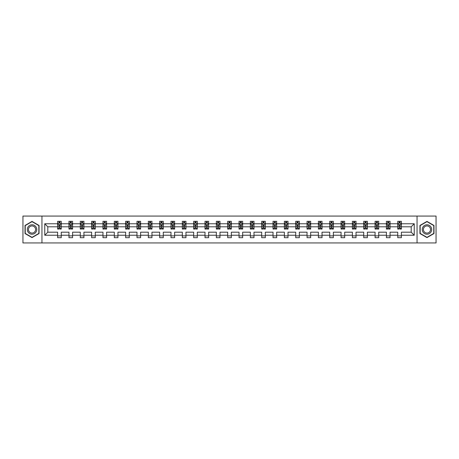 <?xml version="1.0" encoding="UTF-8"?>
<svg xmlns="http://www.w3.org/2000/svg" width="459" height="459" viewBox="0 0 459 459"><rect width="100%" height="100%" fill="white"/><g stroke="black" fill="none" stroke-linecap="round" stroke-linejoin="round"><path stroke-width="0.69" d="M417.047 242.943L436.05 242.943L436.05 216.057L417.047 216.057L417.047 242.943L41.953 242.943L41.953 216.057L22.95 216.057L22.95 242.943L41.953 242.943M401.384 235.243L401.384 232.191L411.195 232.191L414.248 235.243L401.384 235.243L401.384 237.676L397.746 237.676L397.746 235.243L390.047 235.243L390.047 237.676L386.409 237.676L386.409 235.243L378.709 235.243L378.709 237.676L375.072 237.676L375.072 235.243L367.372 235.243L367.372 237.676L363.735 237.676L363.735 235.243L356.029 235.243L356.029 237.676L352.397 237.676L352.397 235.243L344.692 235.243L344.692 237.676L341.06 237.676L341.06 235.243L333.354 235.243L333.354 237.676L329.723 237.676L329.723 235.243L322.017 235.243L322.017 237.676L318.385 237.676L318.385 235.243L310.68 235.243L310.68 237.676L307.048 237.676L307.048 235.243L299.343 235.243L299.343 237.676L295.711 237.676L295.711 235.243L288.005 235.243L288.005 237.676L284.373 237.676L284.373 235.243L276.668 235.243L276.668 237.676L273.036 237.676L273.036 235.243L265.331 235.243L265.331 237.676L261.699 237.676L261.699 235.243L253.993 235.243L253.993 237.676L250.356 237.676L250.356 235.243L242.656 235.243L242.656 237.676L239.019 237.676L239.019 235.243L231.319 235.243L231.319 237.676L227.681 237.676L227.681 235.243L219.981 235.243L219.981 237.676L216.344 237.676L216.344 235.243L208.644 235.243L208.644 237.676L205.007 237.676L205.007 235.243L197.301 235.243L197.301 237.676L193.669 237.676L193.669 235.243L185.964 235.243L185.964 237.676L182.332 237.676L182.332 235.243L174.627 235.243L174.627 237.676L170.995 237.676L170.995 235.243L163.289 235.243L163.289 237.676L159.657 237.676L159.657 235.243L151.952 235.243L151.952 237.676L148.32 237.676L148.32 235.243L140.615 235.243L140.615 237.676L136.983 237.676L136.983 235.243L129.277 235.243L129.277 237.676L125.646 237.676L125.646 235.243L117.94 235.243L117.94 237.676L114.308 237.676L114.308 235.243L106.603 235.243L106.603 237.676L102.971 237.676L102.971 235.243L95.265 235.243L95.265 237.676L91.628 237.676L91.628 235.243L83.928 235.243L83.928 237.676L80.291 237.676L80.291 235.243L72.591 235.243L72.591 237.676L68.953 237.676L68.953 235.243L61.254 235.243L61.254 237.676L57.616 237.676L57.616 235.243L44.752 235.243L44.752 223.757L57.616 223.757L57.616 221.324L61.254 221.324L61.254 223.757L68.953 223.757L68.953 221.324L72.591 221.324L72.591 223.757L80.291 223.757L80.291 221.324L83.928 221.324L83.928 223.757L91.628 223.757L91.628 221.324L95.265 221.324L95.265 223.757L102.971 223.757L102.971 221.324L106.603 221.324L106.603 223.757L114.308 223.757L114.308 221.324L117.94 221.324L117.94 223.757L125.646 223.757L125.646 221.324L129.277 221.324L129.277 223.757L136.983 223.757L136.983 221.324L140.615 221.324L140.615 223.757L148.32 223.757L148.32 221.324L151.952 221.324L151.952 223.757L159.657 223.757L159.657 221.324L163.289 221.324L163.289 223.757L170.995 223.757L170.995 221.324L174.627 221.324L174.627 223.757L182.332 223.757L182.332 221.324L185.964 221.324L185.964 223.757L193.669 223.757L193.669 221.324L197.301 221.324L197.301 223.757L205.007 223.757L205.007 221.324L208.644 221.324L208.644 223.757L216.344 223.757L216.344 221.324L219.981 221.324L219.981 223.757L227.681 223.757L227.681 221.324L231.319 221.324L231.319 223.757L239.019 223.757L239.019 221.324L242.656 221.324L242.656 223.757L250.356 223.757L250.356 221.324L253.993 221.324L253.993 223.757L261.699 223.757L261.699 221.324L265.331 221.324L265.331 223.757L273.036 223.757L273.036 221.324L276.668 221.324L276.668 223.757L284.373 223.757L284.373 221.324L288.005 221.324L288.005 223.757L295.711 223.757L295.711 221.324L299.343 221.324L299.343 223.757L307.048 223.757L307.048 221.324L310.68 221.324L310.68 223.757L318.385 223.757L318.385 221.324L322.017 221.324L322.017 223.757L329.723 223.757L329.723 221.324L333.354 221.324L333.354 223.757L341.06 223.757L341.06 221.324L344.692 221.324L344.692 223.757L352.397 223.757L352.397 221.324L356.029 221.324L356.029 223.757L363.735 223.757L363.735 221.324L367.372 221.324L367.372 223.757L375.072 223.757L375.072 221.324L378.709 221.324L378.709 223.757L386.409 223.757L386.409 221.324L390.047 221.324L390.047 223.757L397.746 223.757L397.746 221.324L401.384 221.324L401.384 223.757L414.248 223.757L414.248 235.243M417.047 216.057L41.953 216.057M397.746 223.757L397.746 226.809L390.047 226.809L390.047 223.757M390.047 235.243L390.047 232.191L397.746 232.191L397.746 235.243M386.409 223.757L386.409 226.809L378.709 226.809L378.709 223.757M378.709 235.243L378.709 232.191L386.409 232.191L386.409 235.243M375.072 223.757L375.072 226.809L367.372 226.809L367.372 223.757M367.372 235.243L367.372 232.191L375.072 232.191L375.072 235.243M363.735 223.757L363.735 226.809L356.029 226.809L356.029 223.757M356.029 235.243L356.029 232.191L363.735 232.191L363.735 235.243M352.397 223.757L352.397 226.809L344.692 226.809L344.692 223.757M344.692 235.243L344.692 232.191L352.397 232.191L352.397 235.243M341.06 223.757L341.06 226.809L333.354 226.809L333.354 223.757M333.354 235.243L333.354 232.191L341.06 232.191L341.06 235.243M329.723 223.757L329.723 226.809L322.017 226.809L322.017 223.757M322.017 235.243L322.017 232.191L329.723 232.191L329.723 235.243M318.385 223.757L318.385 226.809L310.68 226.809L310.68 223.757M310.68 235.243L310.68 232.191L318.385 232.191L318.385 235.243M307.048 223.757L307.048 226.809L299.343 226.809L299.343 223.757M299.343 235.243L299.343 232.191L307.048 232.191L307.048 235.243M295.711 223.757L295.711 226.809L288.005 226.809L288.005 223.757M288.005 235.243L288.005 232.191L295.711 232.191L295.711 235.243M284.373 223.757L284.373 226.809L276.668 226.809L276.668 223.757M276.668 235.243L276.668 232.191L284.373 232.191L284.373 235.243M273.036 223.757L273.036 226.809L265.331 226.809L265.331 223.757M265.331 235.243L265.331 232.191L273.036 232.191L273.036 235.243M261.699 223.757L261.699 226.809L253.993 226.809L253.993 223.757M253.993 235.243L253.993 232.191L261.699 232.191L261.699 235.243M250.356 223.757L250.356 226.809L242.656 226.809L242.656 223.757M242.656 235.243L242.656 232.191L250.356 232.191L250.356 235.243M239.019 223.757L239.019 226.809L231.319 226.809L231.319 223.757M231.319 235.243L231.319 232.191L239.019 232.191L239.019 235.243M227.681 223.757L227.681 226.809L219.981 226.809L219.981 223.757M219.981 235.243L219.981 232.191L227.681 232.191L227.681 235.243M216.344 223.757L216.344 226.809L208.644 226.809L208.644 223.757M208.644 235.243L208.644 232.191L216.344 232.191L216.344 235.243M205.007 223.757L205.007 226.809L197.301 226.809L197.301 223.757M197.301 235.243L197.301 232.191L205.007 232.191L205.007 235.243M193.669 223.757L193.669 226.809L185.964 226.809L185.964 223.757M185.964 235.243L185.964 232.191L193.669 232.191L193.669 235.243M182.332 223.757L182.332 226.809L174.627 226.809L174.627 223.757M174.627 235.243L174.627 232.191L182.332 232.191L182.332 235.243M170.995 223.757L170.995 226.809L163.289 226.809L163.289 223.757M163.289 235.243L163.289 232.191L170.995 232.191L170.995 235.243M159.657 223.757L159.657 226.809L151.952 226.809L151.952 223.757M151.952 235.243L151.952 232.191L159.657 232.191L159.657 235.243M148.32 223.757L148.32 226.809L140.615 226.809L140.615 223.757M140.615 235.243L140.615 232.191L148.32 232.191L148.32 235.243M136.983 223.757L136.983 226.809L129.277 226.809L129.277 223.757M129.277 235.243L129.277 232.191L136.983 232.191L136.983 235.243M125.646 223.757L125.646 226.809L117.94 226.809L117.94 223.757M117.94 235.243L117.94 232.191L125.646 232.191L125.646 235.243M114.308 223.757L114.308 226.809L106.603 226.809L106.603 223.757M106.603 235.243L106.603 232.191L114.308 232.191L114.308 235.243M102.971 223.757L102.971 226.809L95.265 226.809L95.265 223.757M95.265 235.243L95.265 232.191L102.971 232.191L102.971 235.243M91.628 223.757L91.628 226.809L83.928 226.809L83.928 223.757M83.928 235.243L83.928 232.191L91.628 232.191L91.628 235.243M80.291 223.757L80.291 226.809L72.591 226.809L72.591 223.757M72.591 235.243L72.591 232.191L80.291 232.191L80.291 235.243M68.953 223.757L68.953 226.809L61.254 226.809L61.254 223.757M61.254 235.243L61.254 232.191L68.953 232.191L68.953 235.243M57.616 223.757L57.616 226.809L47.805 226.809L47.805 232.191L57.616 232.191L57.616 235.243M44.752 223.757L47.805 226.809M411.195 232.191L411.195 226.809L401.384 226.809L401.384 223.757M399.129 223.143L400.001 223.143M387.792 223.143L388.664 223.143M376.455 223.143L377.327 223.143M365.117 223.143L365.989 223.143M353.78 223.143L354.652 223.143M342.443 223.143L343.315 223.143M331.105 223.143L331.977 223.143M319.768 223.143L320.64 223.143M308.431 223.143L309.303 223.143M297.088 223.143L297.96 223.143M285.75 223.143L286.623 223.143M274.413 223.143L275.285 223.143M263.076 223.143L263.948 223.143M251.739 223.143L252.611 223.143M240.401 223.143L241.273 223.143M229.064 223.143L229.936 223.143M217.727 223.143L218.599 223.143M206.389 223.143L207.261 223.143M195.052 223.143L195.924 223.143M183.715 223.143L184.587 223.143M172.377 223.143L173.25 223.143M161.04 223.143L161.912 223.143M149.697 223.143L150.569 223.143M138.36 223.143L139.232 223.143M127.023 223.143L127.895 223.143M115.685 223.143L116.557 223.143M104.348 223.143L105.22 223.143M93.011 223.143L93.883 223.143M81.673 223.143L82.545 223.143M70.336 223.143L71.208 223.143M58.999 223.143L59.871 223.143M57.616 235.857L61.254 235.857M68.953 235.857L72.591 235.857M80.291 235.857L83.928 235.857M91.628 235.857L95.265 235.857M102.971 235.857L106.603 235.857M114.308 235.857L117.94 235.857M125.646 235.857L129.277 235.857M136.983 235.857L140.615 235.857M148.32 235.857L151.952 235.857M159.657 235.857L163.289 235.857M170.995 235.857L174.627 235.857M182.332 235.857L185.964 235.857M193.669 235.857L197.301 235.857M205.007 235.857L208.644 235.857M216.344 235.857L219.981 235.857M227.681 235.857L231.319 235.857M239.019 235.857L242.656 235.857M250.356 235.857L253.993 235.857M261.699 235.857L265.331 235.857M273.036 235.857L276.668 235.857M284.373 235.857L288.005 235.857M295.711 235.857L299.343 235.857M307.048 235.857L310.68 235.857M318.385 235.857L322.017 235.857M329.723 235.857L333.354 235.857M341.06 235.857L344.692 235.857M352.397 235.857L356.029 235.857M363.735 235.857L367.372 235.857M375.072 235.857L378.709 235.857M386.409 235.857L390.047 235.857M397.746 235.857L401.384 235.857M47.805 232.191L44.752 235.243M414.248 223.757L411.195 226.809M39.049 225.449L32.032 221.404L25.021 225.449L25.021 233.551L32.032 237.596L39.049 233.551L39.049 225.449M419.951 225.449L419.951 233.551L426.968 237.596L433.979 233.551L433.979 225.449L426.968 221.404L419.951 225.449M59.871 222.271L58.999 222.271M58.299 223.263L57.616 223.263L57.616 221.324L58.999 221.324L58.999 223.177M57.616 228.152L57.616 229.064L58.999 229.064L58.999 228.152L57.616 228.152L57.616 226.809M61.254 226.809L61.254 229.064L59.871 229.064L59.871 225.174L58.999 225.174L58.999 228.152M60.571 223.263L61.254 223.263L61.254 221.324L59.871 221.324L59.871 223.177M61.254 224.629L60.525 223.177L58.345 223.177L57.616 224.629M71.208 222.271L70.336 222.271M69.636 223.263L68.953 223.263L68.953 221.324L70.336 221.324L70.336 223.177M68.953 228.152L68.953 229.064L70.336 229.064L70.336 228.152L68.953 228.152L68.953 226.809M72.591 226.809L72.591 229.064L71.208 229.064L71.208 225.174L70.336 225.174L70.336 228.152M71.908 223.263L72.591 223.263L72.591 221.324L71.208 221.324L71.208 223.177M72.591 224.629L71.862 223.177L69.682 223.177L68.953 224.629M82.545 222.271L81.673 222.271M80.973 223.263L80.291 223.263L80.291 221.324L81.673 221.324L81.673 223.177M80.291 228.152L80.291 229.064L81.673 229.064L81.673 228.152L80.291 228.152L80.291 226.809M83.928 226.809L83.928 229.064L82.545 229.064L82.545 225.174L81.673 225.174L81.673 228.152M83.245 223.263L83.928 223.263L83.928 221.324L82.545 221.324L82.545 223.177M83.928 224.629L83.199 223.177L81.019 223.177L80.291 224.629M27.942 227.136A4.722 4.722 0 0 0 29.674 233.591A4.722 4.722 0 0 0 36.123 231.864A4.722 4.722 0 0 0 34.396 225.409A4.722 4.722 0 0 0 27.942 227.136M28.94 227.71A3.574 3.574 0 0 0 30.248 232.598A3.574 3.574 0 0 0 35.131 231.29A3.574 3.574 0 0 0 33.823 226.402A3.574 3.574 0 0 0 28.94 227.71M38.831 225.576L38.831 233.424L32.032 237.349L25.239 233.424L25.239 225.576L32.032 221.651L38.831 225.576M422.877 227.136A4.722 4.722 0 0 0 424.604 233.591A4.722 4.722 0 0 0 431.058 231.864A4.722 4.722 0 0 0 429.326 225.409A4.722 4.722 0 0 0 422.877 227.136M423.869 227.71A3.574 3.574 0 0 0 425.177 232.598A3.574 3.574 0 0 0 430.06 231.29A3.574 3.574 0 0 0 428.752 226.402A3.574 3.574 0 0 0 423.869 227.71M433.761 225.576L433.761 233.424L426.968 237.349L420.169 233.424L420.169 225.576L426.968 221.651L433.761 225.576M93.883 222.271L93.011 222.271M92.316 223.263L91.628 223.263L91.628 221.324L93.011 221.324L93.011 223.177M91.628 228.152L91.628 229.064L93.011 229.064L93.011 228.152L91.628 228.152L91.628 226.809M95.265 226.809L95.265 229.064L93.883 229.064L93.883 225.174L93.011 225.174L93.011 228.152M94.583 223.263L95.265 223.263L95.265 221.324L93.883 221.324L93.883 223.177M95.265 224.629L94.537 223.177L92.357 223.177L91.628 224.629M105.22 222.271L104.348 222.271M103.654 223.263L102.971 223.263L102.971 221.324L104.348 221.324L104.348 223.177M102.971 228.152L102.971 229.064L104.348 229.064L104.348 228.152L102.971 228.152L102.971 226.809M106.603 226.809L106.603 229.064L105.22 229.064L105.22 225.174L104.348 225.174L104.348 228.152M105.92 223.263L106.603 223.263L106.603 221.324L105.22 221.324L105.22 223.177M106.603 224.629L105.874 223.177L103.694 223.177L102.971 224.629M116.557 222.271L115.685 222.271M114.991 223.263L114.308 223.263L114.308 221.324L115.685 221.324L115.685 223.177M114.308 228.152L114.308 229.064L115.685 229.064L115.685 228.152L114.308 228.152L114.308 226.809M117.94 226.809L117.94 229.064L116.557 229.064L116.557 225.174L115.685 225.174L115.685 228.152M117.257 223.263L117.94 223.263L117.94 221.324L116.557 221.324L116.557 223.177M117.94 224.629L117.211 223.177L115.031 223.177L114.308 224.629M127.895 222.271L127.023 222.271M126.328 223.263L125.646 223.263L125.646 221.324L127.023 221.324L127.023 223.177M125.646 228.152L125.646 229.064L127.023 229.064L127.023 228.152L125.646 228.152L125.646 226.809M129.277 226.809L129.277 229.064L127.895 229.064L127.895 225.174L127.023 225.174L127.023 228.152M128.595 223.263L129.277 223.263L129.277 221.324L127.895 221.324L127.895 223.177M129.277 224.629L128.549 223.177L126.368 223.177L125.646 224.629M139.232 222.271L138.36 222.271M137.666 223.263L136.983 223.263L136.983 221.324L138.36 221.324L138.36 223.177M136.983 228.152L136.983 229.064L138.36 229.064L138.36 228.152L136.983 228.152L136.983 226.809M140.615 226.809L140.615 229.064L139.232 229.064L139.232 225.174L138.36 225.174L138.36 228.152M139.932 223.263L140.615 223.263L140.615 221.324L139.232 221.324L139.232 223.177M140.615 224.629L139.886 223.177L137.706 223.177L136.983 224.629M150.569 222.271L149.697 222.271M149.003 223.263L148.32 223.263L148.32 221.324L149.697 221.324L149.697 223.177M148.32 228.152L148.32 229.064L149.697 229.064L149.697 228.152L148.32 228.152L148.32 226.809M151.952 226.809L151.952 229.064L150.569 229.064L150.569 225.174L149.697 225.174L149.697 228.152M151.269 223.263L151.952 223.263L151.952 221.324L150.569 221.324L150.569 223.177M151.952 224.629L151.223 223.177L149.043 223.177L148.32 224.629M161.912 222.271L161.04 222.271M160.34 223.263L159.657 223.263L159.657 221.324L161.04 221.324L161.04 223.177M159.657 228.152L159.657 229.064L161.04 229.064L161.04 228.152L159.657 228.152L159.657 226.809M163.289 226.809L163.289 229.064L161.912 229.064L161.912 225.174L161.04 225.174L161.04 228.152M162.606 223.263L163.289 223.263L163.289 221.324L161.912 221.324L161.912 223.177M163.289 224.629L162.566 223.177L160.386 223.177L159.657 224.629M173.25 222.271L172.377 222.271M171.677 223.263L170.995 223.263L170.995 221.324L172.377 221.324L172.377 223.177M170.995 228.152L170.995 229.064L172.377 229.064L172.377 228.152L170.995 228.152L170.995 226.809M174.627 226.809L174.627 229.064L173.25 229.064L173.25 225.174L172.377 225.174L172.377 228.152M173.944 223.263L174.627 223.263L174.627 221.324L173.25 221.324L173.25 223.177M174.627 224.629L173.904 223.177L171.723 223.177L170.995 224.629M184.587 222.271L183.715 222.271M183.015 223.263L182.332 223.263L182.332 221.324L183.715 221.324L183.715 223.177M182.332 228.152L182.332 229.064L183.715 229.064L183.715 228.152L182.332 228.152L182.332 226.809M185.964 226.809L185.964 229.064L184.587 229.064L184.587 225.174L183.715 225.174L183.715 228.152M185.281 223.263L185.964 223.263L185.964 221.324L184.587 221.324L184.587 223.177M185.964 224.629L185.241 223.177L183.061 223.177L182.332 224.629M195.924 222.271L195.052 222.271M194.352 223.263L193.669 223.263L193.669 221.324L195.052 221.324L195.052 223.177M193.669 228.152L193.669 229.064L195.052 229.064L195.052 228.152L193.669 228.152L193.669 226.809M197.301 226.809L197.301 229.064L195.924 229.064L195.924 225.174L195.052 225.174L195.052 228.152M196.618 223.263L197.301 223.263L197.301 221.324L195.924 221.324L195.924 223.177M197.301 224.629L196.578 223.177L194.398 223.177L193.669 224.629M207.261 222.271L206.389 222.271M205.689 223.263L205.007 223.263L205.007 221.324L206.389 221.324L206.389 223.177M205.007 228.152L205.007 229.064L206.389 229.064L206.389 228.152L205.007 228.152L205.007 226.809M208.644 226.809L208.644 229.064L207.261 229.064L207.261 225.174L206.389 225.174L206.389 228.152M207.956 223.263L208.644 223.263L208.644 221.324L207.261 221.324L207.261 223.177M208.644 224.629L207.916 223.177L205.735 223.177L205.007 224.629M218.599 222.271L217.727 222.271M217.027 223.263L216.344 223.263L216.344 221.324L217.727 221.324L217.727 223.177M216.344 228.152L216.344 229.064L217.727 229.064L217.727 228.152L216.344 228.152L216.344 226.809M219.981 226.809L219.981 229.064L218.599 229.064L218.599 225.174L217.727 225.174L217.727 228.152M219.299 223.263L219.981 223.263L219.981 221.324L218.599 221.324L218.599 223.177M219.981 224.629L219.253 223.177L217.073 223.177L216.344 224.629M229.936 222.271L229.064 222.271M228.364 223.263L227.681 223.263L227.681 221.324L229.064 221.324L229.064 223.177M227.681 228.152L227.681 229.064L229.064 229.064L229.064 228.152L227.681 228.152L227.681 226.809M231.319 226.809L231.319 229.064L229.936 229.064L229.936 225.174L229.064 225.174L229.064 228.152M230.636 223.263L231.319 223.263L231.319 221.324L229.936 221.324L229.936 223.177M231.319 224.629L230.59 223.177L228.41 223.177L227.681 224.629M241.273 222.271L240.401 222.271M239.701 223.263L239.019 223.263L239.019 221.324L240.401 221.324L240.401 223.177M239.019 228.152L239.019 229.064L240.401 229.064L240.401 228.152L239.019 228.152L239.019 226.809M242.656 226.809L242.656 229.064L241.273 229.064L241.273 225.174L240.401 225.174L240.401 228.152M241.973 223.263L242.656 223.263L242.656 221.324L241.273 221.324L241.273 223.177M242.656 224.629L241.927 223.177L239.747 223.177L239.019 224.629M252.611 222.271L251.739 222.271M251.044 223.263L250.356 223.263L250.356 221.324L251.739 221.324L251.739 223.177M250.356 228.152L250.356 229.064L251.739 229.064L251.739 228.152L250.356 228.152L250.356 226.809M253.993 226.809L253.993 229.064L252.611 229.064L252.611 225.174L251.739 225.174L251.739 228.152M253.311 223.263L253.993 223.263L253.993 221.324L252.611 221.324L252.611 223.177M253.993 224.629L253.265 223.177L251.084 223.177L250.356 224.629M263.948 222.271L263.076 222.271M262.382 223.263L261.699 223.263L261.699 221.324L263.076 221.324L263.076 223.177M261.699 228.152L261.699 229.064L263.076 229.064L263.076 228.152L261.699 228.152L261.699 226.809M265.331 226.809L265.331 229.064L263.948 229.064L263.948 225.174L263.076 225.174L263.076 228.152M264.648 223.263L265.331 223.263L265.331 221.324L263.948 221.324L263.948 223.177M265.331 224.629L264.602 223.177L262.422 223.177L261.699 224.629M275.285 222.271L274.413 222.271M273.719 223.263L273.036 223.263L273.036 221.324L274.413 221.324L274.413 223.177M273.036 228.152L273.036 229.064L274.413 229.064L274.413 228.152L273.036 228.152L273.036 226.809M276.668 226.809L276.668 229.064L275.285 229.064L275.285 225.174L274.413 225.174L274.413 228.152M275.985 223.263L276.668 223.263L276.668 221.324L275.285 221.324L275.285 223.177M276.668 224.629L275.939 223.177L273.759 223.177L273.036 224.629M286.623 222.271L285.75 222.271M285.056 223.263L284.373 223.263L284.373 221.324L285.75 221.324L285.75 223.177M284.373 228.152L284.373 229.064L285.75 229.064L285.75 228.152L284.373 228.152L284.373 226.809M288.005 226.809L288.005 229.064L286.623 229.064L286.623 225.174L285.75 225.174L285.75 228.152M287.323 223.263L288.005 223.263L288.005 221.324L286.623 221.324L286.623 223.177M288.005 224.629L287.277 223.177L285.096 223.177L284.373 224.629M297.96 222.271L297.088 222.271M296.394 223.263L295.711 223.263L295.711 221.324L297.088 221.324L297.088 223.177M295.711 228.152L295.711 229.064L297.088 229.064L297.088 228.152L295.711 228.152L295.711 226.809M299.343 226.809L299.343 229.064L297.96 229.064L297.96 225.174L297.088 225.174L297.088 228.152M298.66 223.263L299.343 223.263L299.343 221.324L297.96 221.324L297.96 223.177M299.343 224.629L298.614 223.177L296.434 223.177L295.711 224.629M309.303 222.271L308.431 222.271M307.731 223.263L307.048 223.263L307.048 221.324L308.431 221.324L308.431 223.177M307.048 228.152L307.048 229.064L308.431 229.064L308.431 228.152L307.048 228.152L307.048 226.809M310.68 226.809L310.68 229.064L309.303 229.064L309.303 225.174L308.431 225.174L308.431 228.152M309.997 223.263L310.68 223.263L310.68 221.324L309.303 221.324L309.303 223.177M310.68 224.629L309.957 223.177L307.777 223.177L307.048 224.629M320.64 222.271L319.768 222.271M319.068 223.263L318.385 223.263L318.385 221.324L319.768 221.324L319.768 223.177M318.385 228.152L318.385 229.064L319.768 229.064L319.768 228.152L318.385 228.152L318.385 226.809M322.017 226.809L322.017 229.064L320.64 229.064L320.64 225.174L319.768 225.174L319.768 228.152M321.334 223.263L322.017 223.263L322.017 221.324L320.64 221.324L320.64 223.177M322.017 224.629L321.294 223.177L319.114 223.177L318.385 224.629M331.977 222.271L331.105 222.271M330.405 223.263L329.723 223.263L329.723 221.324L331.105 221.324L331.105 223.177M329.723 228.152L329.723 229.064L331.105 229.064L331.105 228.152L329.723 228.152L329.723 226.809M333.354 226.809L333.354 229.064L331.977 229.064L331.977 225.174L331.105 225.174L331.105 228.152M332.672 223.263L333.354 223.263L333.354 221.324L331.977 221.324L331.977 223.177M333.354 224.629L332.632 223.177L330.451 223.177L329.723 224.629M343.315 222.271L342.443 222.271M341.743 223.263L341.06 223.263L341.06 221.324L342.443 221.324L342.443 223.177M341.06 228.152L341.06 229.064L342.443 229.064L342.443 228.152L341.06 228.152L341.06 226.809M344.692 226.809L344.692 229.064L343.315 229.064L343.315 225.174L342.443 225.174L342.443 228.152M344.009 223.263L344.692 223.263L344.692 221.324L343.315 221.324L343.315 223.177M344.692 224.629L343.969 223.177L341.789 223.177L341.06 224.629M354.652 222.271L353.78 222.271M353.08 223.263L352.397 223.263L352.397 221.324L353.78 221.324L353.78 223.177M352.397 228.152L352.397 229.064L353.78 229.064L353.78 228.152L352.397 228.152L352.397 226.809M356.029 226.809L356.029 229.064L354.652 229.064L354.652 225.174L353.78 225.174L353.78 228.152M355.346 223.263L356.029 223.263L356.029 221.324L354.652 221.324L354.652 223.177M356.029 224.629L355.306 223.177L353.126 223.177L352.397 224.629M365.989 222.271L365.117 222.271M364.417 223.263L363.735 223.263L363.735 221.324L365.117 221.324L365.117 223.177M363.735 228.152L363.735 229.064L365.117 229.064L365.117 228.152L363.735 228.152L363.735 226.809M367.372 226.809L367.372 229.064L365.989 229.064L365.989 225.174L365.117 225.174L365.117 228.152M366.684 223.263L367.372 223.263L367.372 221.324L365.989 221.324L365.989 223.177M367.372 224.629L366.643 223.177L364.463 223.177L363.735 224.629M377.327 222.271L376.455 222.271M375.755 223.263L375.072 223.263L375.072 221.324L376.455 221.324L376.455 223.177M375.072 228.152L375.072 229.064L376.455 229.064L376.455 228.152L375.072 228.152L375.072 226.809M378.709 226.809L378.709 229.064L377.327 229.064L377.327 225.174L376.455 225.174L376.455 228.152M378.027 223.263L378.709 223.263L378.709 221.324L377.327 221.324L377.327 223.177M378.709 224.629L377.981 223.177L375.801 223.177L375.072 224.629M388.664 222.271L387.792 222.271M387.092 223.263L386.409 223.263L386.409 221.324L387.792 221.324L387.792 223.177M386.409 228.152L386.409 229.064L387.792 229.064L387.792 228.152L386.409 228.152L386.409 226.809M390.047 226.809L390.047 229.064L388.664 229.064L388.664 225.174L387.792 225.174L387.792 228.152M389.364 223.263L390.047 223.263L390.047 221.324L388.664 221.324L388.664 223.177M390.047 224.629L389.318 223.177L387.138 223.177L386.409 224.629M400.001 222.271L399.129 222.271M398.429 223.263L397.746 223.263L397.746 221.324L399.129 221.324L399.129 223.177M397.746 228.152L397.746 229.064L399.129 229.064L399.129 228.152L397.746 228.152L397.746 226.809M401.384 226.809L401.384 229.064L400.001 229.064L400.001 225.174L399.129 225.174L399.129 228.152M400.701 223.263L401.384 223.263L401.384 221.324L400.001 221.324L400.001 223.177M401.384 224.629L400.655 223.177L398.475 223.177L397.746 224.629M61.231 224.594L57.633 224.594M61.254 228.152L59.871 228.152M58.999 226.207L57.616 226.207M61.254 226.207L59.871 226.207M59.871 222.73L58.999 222.73M72.568 224.594L68.97 224.594M72.591 228.152L71.208 228.152M70.336 226.207L68.953 226.207M72.591 226.207L71.208 226.207M71.208 222.73L70.336 222.73M83.911 224.594L80.314 224.594M83.928 228.152L82.545 228.152M81.673 226.207L80.291 226.207M83.928 226.207L82.545 226.207M82.545 222.73L81.673 222.73M95.248 224.594L91.651 224.594M95.265 228.152L93.883 228.152M93.011 226.207L91.628 226.207M95.265 226.207L93.883 226.207M93.883 222.73L93.011 222.73M106.586 224.594L102.988 224.594M106.603 228.152L105.22 228.152M104.348 226.207L102.971 226.207M106.603 226.207L105.22 226.207M105.22 222.73L104.348 222.73M117.923 224.594L114.325 224.594M117.94 228.152L116.557 228.152M115.685 226.207L114.308 226.207M117.94 226.207L116.557 226.207M116.557 222.73L115.685 222.73M129.26 224.594L125.663 224.594M129.277 228.152L127.895 228.152M127.023 226.207L125.646 226.207M129.277 226.207L127.895 226.207M127.895 222.73L127.023 222.73M140.597 224.594L137 224.594M140.615 228.152L139.232 228.152M138.36 226.207L136.983 226.207M140.615 226.207L139.232 226.207M139.232 222.73L138.36 222.73M151.935 224.594L148.337 224.594M151.952 228.152L150.569 228.152M149.697 226.207L148.32 226.207M151.952 226.207L150.569 226.207M150.569 222.73L149.697 222.73M163.272 224.594L159.675 224.594M163.289 228.152L161.912 228.152M161.04 226.207L159.657 226.207M163.289 226.207L161.912 226.207M161.912 222.73L161.04 222.73M174.609 224.594L171.012 224.594M174.627 228.152L173.25 228.152M172.377 226.207L170.995 226.207M174.627 226.207L173.25 226.207M173.25 222.73L172.377 222.73M185.947 224.594L182.349 224.594M185.964 228.152L184.587 228.152M183.715 226.207L182.332 226.207M185.964 226.207L184.587 226.207M184.587 222.73L183.715 222.73M197.284 224.594L193.687 224.594M197.301 228.152L195.924 228.152M195.052 226.207L193.669 226.207M197.301 226.207L195.924 226.207M195.924 222.73L195.052 222.73M208.621 224.594L205.024 224.594M208.644 228.152L207.261 228.152M206.389 226.207L205.007 226.207M208.644 226.207L207.261 226.207M207.261 222.73L206.389 222.73M219.959 224.594L216.361 224.594M219.981 228.152L218.599 228.152M217.727 226.207L216.344 226.207M219.981 226.207L218.599 226.207M218.599 222.73L217.727 222.73M231.302 224.594L227.698 224.594M231.319 228.152L229.936 228.152M229.064 226.207L227.681 226.207M231.319 226.207L229.936 226.207M229.936 222.73L229.064 222.73M242.639 224.594L239.041 224.594M242.656 228.152L241.273 228.152M240.401 226.207L239.019 226.207M242.656 226.207L241.273 226.207M241.273 222.73L240.401 222.73M253.976 224.594L250.379 224.594M253.993 228.152L252.611 228.152M251.739 226.207L250.356 226.207M253.993 226.207L252.611 226.207M252.611 222.73L251.739 222.73M265.313 224.594L261.716 224.594M265.331 228.152L263.948 228.152M263.076 226.207L261.699 226.207M265.331 226.207L263.948 226.207M263.948 222.73L263.076 222.73M276.651 224.594L273.053 224.594M276.668 228.152L275.285 228.152M274.413 226.207L273.036 226.207M276.668 226.207L275.285 226.207M275.285 222.73L274.413 222.73M287.988 224.594L284.391 224.594M288.005 228.152L286.623 228.152M285.75 226.207L284.373 226.207M288.005 226.207L286.623 226.207M286.623 222.73L285.75 222.73M299.325 224.594L295.728 224.594M299.343 228.152L297.96 228.152M297.088 226.207L295.711 226.207M299.343 226.207L297.96 226.207M297.96 222.73L297.088 222.73M310.663 224.594L307.065 224.594M310.68 228.152L309.303 228.152M308.431 226.207L307.048 226.207M310.68 226.207L309.303 226.207M309.303 222.73L308.431 222.73M322 224.594L318.403 224.594M322.017 228.152L320.64 228.152M319.768 226.207L318.385 226.207M322.017 226.207L320.64 226.207M320.64 222.73L319.768 222.73M333.337 224.594L329.74 224.594M333.354 228.152L331.977 228.152M331.105 226.207L329.723 226.207M333.354 226.207L331.977 226.207M331.977 222.73L331.105 222.73M344.675 224.594L341.077 224.594M344.692 228.152L343.315 228.152M342.443 226.207L341.06 226.207M344.692 226.207L343.315 226.207M343.315 222.73L342.443 222.73M356.012 224.594L352.414 224.594M356.029 228.152L354.652 228.152M353.78 226.207L352.397 226.207M356.029 226.207L354.652 226.207M354.652 222.73L353.78 222.73M367.349 224.594L363.752 224.594M367.372 228.152L365.989 228.152M365.117 226.207L363.735 226.207M367.372 226.207L365.989 226.207M365.989 222.73L365.117 222.73M378.686 224.594L375.089 224.594M378.709 228.152L377.327 228.152M376.455 226.207L375.072 226.207M378.709 226.207L377.327 226.207M377.327 222.73L376.455 222.73M390.03 224.594L386.432 224.594M390.047 228.152L388.664 228.152M387.792 226.207L386.409 226.207M390.047 226.207L388.664 226.207M388.664 222.73L387.792 222.73M401.367 224.594L397.769 224.594M401.384 228.152L400.001 228.152M399.129 226.207L397.746 226.207M401.384 226.207L400.001 226.207M400.001 222.73L399.129 222.73"/></g></svg>
